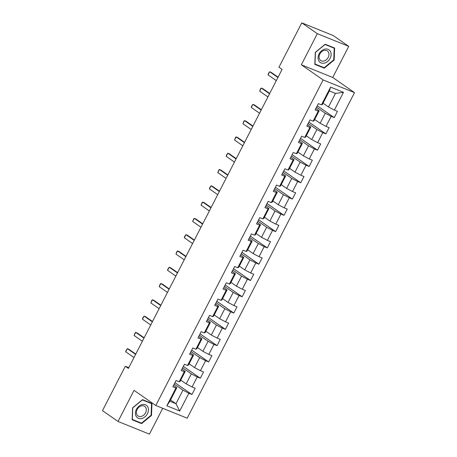 <?xml version="1.0" encoding="UTF-8"?>
<svg xmlns="http://www.w3.org/2000/svg" width="457" height="457" viewBox="0 0 457 457"><rect width="100%" height="100%" fill="white"/><g stroke="black" fill="none" stroke-linecap="round" stroke-linejoin="round"><path stroke-width="0.69" d="M348.737 46.357L317.335 33.675L301.34 64.791L332.742 77.473L348.737 46.357L333.187 35.537L301.78 22.85L278.976 67.225L282.083 69.39L128.4 368.428L125.292 366.263L102.482 410.643L118.037 421.463L149.439 434.15L162.721 408.301M332.742 77.473L354.518 92.628L187.199 418.189L155.797 405.502L323.11 79.941L354.518 92.628M323.053 103.202L328.486 106.984L335.467 93.411L329.354 90.943L322.379 104.516L321.471 104.876L318.375 103.625L315.153 109.891L318.249 111.142L313.102 121.162L310 119.911L306.784 126.178L309.88 127.429L304.728 137.454L301.631 136.203L298.41 142.464L301.506 143.715L296.359 153.741L293.257 152.489L290.041 158.756L293.137 160.007L287.984 170.027L284.888 168.776L281.666 175.042L284.768 176.293L279.615 186.319L276.519 185.068L273.297 191.329L276.394 192.586L271.241 202.605L268.145 201.354L264.929 207.621L268.025 208.872L262.872 218.897L259.776 217.646L256.554 223.907L259.65 225.158L254.503 235.184L251.401 233.933L248.185 240.199L251.281 241.45L246.129 251.47L243.033 250.219L239.811 256.486L242.913 257.737L237.76 267.762L234.664 266.511L231.442 272.772L234.538 274.023L229.385 284.048L226.289 282.797L223.073 289.064L226.169 290.315L221.017 300.335L217.92 299.084L214.699 305.35L217.795 306.601L212.648 316.627L209.546 315.376L206.33 321.637L209.426 322.893L204.273 332.913L201.177 331.662L197.955 337.929L201.057 339.18L195.904 349.205L192.808 347.954L189.586 354.215L192.683 355.466L187.53 365.491L184.434 364.24L181.218 370.507L184.314 371.758L179.161 381.778L176.065 380.527L172.843 386.793L175.939 388.044L166.816 405.793L179.721 411.009L175.985 403.725L182.96 390.152L174.237 384.08M321.471 104.876L330.594 87.127L343.493 92.337L334.37 110.086L337.472 111.337L334.25 117.603L317.267 105.778M179.721 411.009L188.844 393.254L191.94 394.505L195.162 388.244L192.06 386.993L197.213 376.968L200.309 378.219L203.531 371.952L200.434 370.701L205.587 360.682L208.683 361.933L211.899 355.666L208.803 354.415L213.956 344.389L217.052 345.641L220.274 339.38L217.178 338.123L222.325 328.103L225.427 329.354L228.643 323.088L225.547 321.837L230.699 311.811L233.795 313.062L237.017 306.801L233.915 305.55L239.068 295.525L242.164 296.776L245.386 290.509L242.29 289.258L247.443 279.238L250.539 280.489L253.755 274.223L250.659 272.972L255.811 262.946L258.908 264.197L262.129 257.937L259.033 256.685L264.18 246.66L267.282 247.911L270.498 241.644L267.402 240.393L272.555 230.374L275.651 231.625L278.873 225.358L275.771 224.107L280.924 214.082L284.02 215.333L287.242 209.072L284.145 207.815L289.298 197.795L292.394 199.046L295.616 192.78L292.514 191.529L297.667 181.503L300.763 182.754L303.985 176.493L300.889 175.242L306.036 165.217L309.138 166.468L312.354 160.201L309.258 158.95L314.41 148.931L317.506 150.182L320.728 143.915L317.626 142.664L322.779 132.639L325.881 133.89L329.097 127.629L326.001 126.378L331.154 116.352L334.25 117.603M313.102 121.162L314.005 120.802L319.157 110.783L315.873 108.492M316.547 107.178L325.27 113.25L320.117 123.27L314.684 119.488M319.157 110.783L318.249 111.142M331.154 116.352L325.27 113.25M326.001 126.378L320.117 123.27M304.728 137.454L305.636 137.094L310.789 127.069L307.498 124.778M308.178 123.464L316.895 129.537L311.748 139.562L306.31 135.775M310.789 127.069L309.88 127.429M322.779 132.639L316.895 129.537M317.626 142.664L311.748 139.562M296.359 153.741L297.261 153.381L302.414 143.355L299.129 141.07M299.803 139.756L308.526 145.823L303.374 155.848L297.941 152.067M302.414 143.355L301.506 143.715M314.41 148.931L308.526 145.823M309.258 158.95L303.374 155.848M287.984 170.027L288.893 169.667L294.045 159.647L290.755 157.357M291.435 156.043L300.158 162.115L295.005 172.14L289.567 168.353M294.045 159.647L293.137 160.007M306.036 165.217L300.158 162.115M300.889 175.242L295.005 172.14M279.615 186.319L280.524 185.959L285.671 175.934L282.386 173.649M283.06 172.329L291.783 178.401L286.63 188.427L281.198 184.645M285.671 175.934L284.768 176.293M297.667 181.503L291.783 178.401M292.514 191.529L286.63 188.427M271.241 202.605L272.149 202.245L277.302 192.22L274.017 189.935M274.691 188.621L283.414 194.693L278.262 204.713L272.829 200.931M277.302 192.22L276.394 192.586M289.298 197.795L283.414 194.693M284.145 207.815L278.262 204.713M262.872 218.897L263.78 218.537L268.933 208.512L265.643 206.221M266.322 204.907L275.04 210.98L269.893 221.005L264.454 217.218M268.933 208.512L268.025 208.872M280.924 214.082L275.04 210.98M275.771 224.107L269.893 221.005M254.503 235.184L255.406 234.824L260.559 224.798L257.274 222.513M257.948 221.199L266.671 227.266L261.518 237.292L256.086 233.51M260.559 224.798L259.65 225.158M272.555 230.374L266.671 227.266M267.402 240.393L261.518 237.292M246.129 251.47L247.037 251.11L252.19 241.09L248.899 238.8M249.579 237.486L258.302 243.558L253.149 253.578L247.711 249.796M252.19 241.09L251.281 241.45M264.18 246.66L258.302 243.558M259.033 256.685L253.149 253.578M237.76 267.762L238.668 267.402L243.815 257.377L240.531 255.086M241.205 253.772L249.928 259.844L244.775 269.87L239.342 266.083M243.815 257.377L242.913 257.737M255.811 262.946L249.928 259.844M250.659 272.972L244.775 269.87M229.385 284.048L230.294 283.688L235.446 273.663L232.162 271.378M232.836 270.064L241.559 276.131L236.406 286.156L230.968 282.375M235.446 273.663L234.538 274.023M247.443 279.238L241.559 276.131M242.29 289.258L236.406 286.156M221.017 300.335L221.925 299.975L227.078 289.955L223.787 287.664M224.461 286.35L233.184 292.423L228.037 302.443L222.599 298.661M227.078 289.955L226.169 290.315M239.068 295.525L233.184 292.423M233.915 305.55L228.037 302.443M212.648 316.627L213.55 316.267L218.703 306.241L215.418 303.956M216.092 302.637L224.815 308.709L219.663 318.735L214.23 314.953M218.703 306.241L217.795 306.601M230.699 311.811L224.815 308.709M225.547 321.837L219.663 318.735M204.273 332.913L205.182 332.553L210.334 322.528L207.044 320.243M207.724 318.929L216.441 325.001L211.294 335.021L205.856 331.239M210.334 322.528L209.426 322.893M222.325 328.103L216.441 325.001M217.178 338.123L211.294 335.021M195.904 349.205L196.813 348.84L201.96 338.82L198.675 336.529M199.349 335.215L208.072 341.288L202.919 351.313L197.487 347.526M201.96 338.82L201.057 339.18M213.956 344.389L208.072 341.288M208.803 354.415L202.919 351.313M187.53 365.491L188.438 365.132L193.591 355.106L190.306 352.821M190.98 351.507L199.703 357.574L194.551 367.599L189.112 363.818M193.591 355.106L192.683 355.466M205.587 360.682L199.703 357.574M200.434 370.701L194.551 367.599M179.161 381.778L180.069 381.418L185.222 371.398L181.932 369.107M182.606 367.794L191.329 373.866L186.176 383.886L180.744 380.104M185.222 371.398L184.314 371.758M197.213 376.968L191.329 373.866M192.06 386.993L186.176 383.886M166.816 405.793L169.873 401.257L176.848 387.685L173.563 385.394M170.547 399.944L175.985 403.725L169.873 401.257M176.848 387.685L175.939 388.044M188.844 393.254L182.96 390.152M317.335 33.675L301.78 22.85M301.34 64.791L323.11 79.941M155.797 405.502L134.027 390.352L118.037 421.463M128.788 367.679L125.292 366.263M343.493 92.337L335.467 93.411M329.354 90.943L330.594 87.127M334.37 110.086L328.486 106.984M191.94 394.505L174.957 382.686M200.309 378.219L183.326 366.394M208.683 361.933L191.7 350.108M217.052 345.641L200.069 333.821M225.427 329.354L208.438 317.529M233.795 313.062L216.812 301.243M242.164 296.776L225.181 284.957M250.539 280.489L233.556 268.665M258.908 264.197L241.924 252.378M267.282 247.911L250.293 236.086M275.651 231.625L258.668 219.8M284.02 215.333L267.037 203.514M292.394 199.046L275.411 187.221M300.763 182.754L283.78 170.935M309.138 166.468L292.149 154.649M317.506 150.182L300.523 138.357M325.881 133.89L308.892 122.07M151.513 415.442L151.958 403.457L142.504 399.635L132.599 407.804L132.147 419.789L141.607 423.61L151.513 415.442L151.096 415.156M325.167 44.215L315.261 52.378L314.81 64.368L324.264 68.184L334.176 60.021L334.621 48.036L325.167 44.215M140.185 422.622L141.607 423.61M333.759 59.73L334.176 60.021M322.848 67.196L324.264 68.184M133.998 357.54L125.726 351.781L125.955 350.696L127.337 348.651L128.863 349.268L135.775 354.078M125.726 351.781L127.337 348.651L135.609 354.409M147.708 406.776A7.678 5.89 124.8 0 0 138.894 406.216A7.678 5.89 124.8 0 0 136.152 416.298A7.678 5.89 124.8 0 0 144.966 416.858A7.678 5.89 124.8 0 0 147.708 406.776M145.737 407.535A5.815 4.461 124.8 0 0 144.686 406.37A5.815 4.461 124.8 0 0 138.34 407.804A5.815 4.461 124.8 0 0 136.986 414.75A5.815 4.461 124.8 0 0 138.043 415.916A5.815 4.461 124.8 0 0 144.389 414.482A5.815 4.461 124.8 0 0 145.737 407.535M141.493 423.148L132.33 419.446L132.764 407.833L142.367 399.921L151.53 403.622L151.096 415.236L141.493 423.148M150.359 402.811L151.53 403.622M319.077 53.886A7.678 5.89 124.8 0 0 321.105 62.9A7.678 5.89 124.8 0 0 330.108 58.342A7.678 5.89 124.8 0 0 328.08 49.327A7.678 5.89 124.8 0 0 319.077 53.886M319.849 54.035A5.815 4.461 124.8 0 0 320.705 60.49A5.815 4.461 124.8 0 0 328.2 57.405A5.815 4.461 124.8 0 0 327.343 50.95A5.815 4.461 124.8 0 0 319.849 54.035M334.193 48.202L333.753 59.816L324.156 67.727L314.993 64.026L315.427 52.412L325.03 44.5L334.193 48.202L333.022 47.385M142.367 341.253L134.095 335.495L135.135 332.839L135.706 332.365L137.237 332.982L144.149 337.792M134.095 335.495L135.706 332.365L143.978 338.117M150.741 324.961L142.47 319.209L142.698 318.118L144.081 316.073L145.606 316.69L152.518 321.505M142.47 319.209L144.081 316.073L152.347 321.831M159.11 308.675L150.839 302.917L151.873 300.26L152.449 299.786L153.975 300.403L160.887 305.213M150.839 302.917L152.449 299.786L160.721 305.544M167.479 292.389L159.213 286.63L160.247 283.974L160.818 283.5L162.349 284.117L169.261 288.927M159.213 286.63L160.818 283.5L169.09 289.252M175.854 276.097L167.582 270.344L167.81 269.253L169.193 267.208L170.718 267.825L177.63 272.635M167.582 270.344L169.193 267.208L177.465 272.966M184.222 259.81L175.951 254.052L176.99 251.396L177.562 250.922L179.093 251.539L186.005 256.348M175.951 254.052L177.562 250.922L185.833 256.68M192.597 243.524L184.325 237.766L184.554 236.675L185.936 234.63L187.461 235.246L194.374 240.062M184.325 237.766L185.936 234.63L194.202 240.388M200.966 227.232L192.694 221.474L193.728 218.823L194.305 218.343L195.83 218.96L202.742 223.77M192.694 221.474L194.305 218.343L202.577 224.101M209.335 210.945L201.069 205.187L202.103 202.531L202.674 202.057L204.205 202.674L211.117 207.484M201.069 205.187L202.674 202.057L210.945 207.809M217.709 194.653L209.437 188.901L209.666 187.81L211.048 185.765L212.574 186.382L219.486 191.197M209.437 188.901L211.048 185.765L219.32 191.523M226.078 178.367L217.806 172.609L218.846 169.958L219.417 169.478L220.948 170.095L227.86 174.905M217.806 172.609L219.417 169.478L227.689 175.237M234.452 162.081L226.181 156.323L226.409 155.231L227.792 153.192L229.317 153.809L236.229 158.619M226.181 156.323L227.792 153.192L236.058 158.945M242.821 145.789L234.55 140.036L235.584 137.38L236.16 136.9L237.686 137.517L244.598 142.327M234.55 140.036L236.16 136.9L244.432 142.658M251.19 129.502L242.924 123.744L243.958 121.088L244.529 120.614L246.06 121.231L252.972 126.041M242.924 123.744L244.529 120.614L252.801 126.372M259.565 113.216L251.293 107.458L251.521 106.367L252.904 104.322L254.429 104.939L261.341 109.754M251.293 107.458L252.904 104.322L261.175 110.08M267.933 96.924L259.662 91.166L260.701 88.515L261.273 88.035L262.804 88.652L269.716 93.462M259.662 91.166L261.273 88.035L269.544 93.794M276.308 80.638L268.036 74.879L268.265 73.788L269.647 71.749L271.172 72.366L278.085 77.176M268.036 74.879L269.647 71.749L277.919 77.501"/></g></svg>
